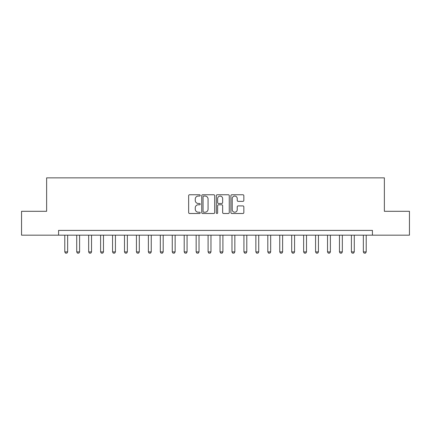 <?xml version="1.0" encoding="UTF-8"?>
<svg xmlns="http://www.w3.org/2000/svg" width="431" height="431" viewBox="0 0 431 431"><rect width="100%" height="100%" fill="white"/><g stroke="black" fill="none" stroke-linecap="round" stroke-linejoin="round"><path stroke-width="0.65" d="M200.216 195.41A0.657 0.657 0 0 0 199.558 194.753L189.592 194.753A0.937 0.937 0 0 0 188.654 195.69L188.654 212.569A0.937 0.937 0 0 0 189.592 213.507L199.558 213.507A0.657 0.657 0 0 0 200.216 212.855A0.657 0.657 0 0 0 199.558 212.197L198.265 212.197A3.001 3.001 0 0 1 195.265 209.197L195.265 207.79A3.001 3.001 0 0 1 198.265 204.79L199.558 204.79A0.657 0.657 0 0 0 200.216 204.132A0.657 0.657 0 0 0 199.558 203.475L198.265 203.475A3.001 3.001 0 0 1 195.265 200.474L195.265 199.068A3.001 3.001 0 0 1 198.265 196.067L199.558 196.067A0.657 0.657 0 0 0 200.216 195.41M242.906 201.363A0.937 0.937 0 0 0 243.844 200.426L243.844 195.69A0.937 0.937 0 0 0 242.906 194.753L231.84 194.753A0.937 0.937 0 0 0 230.903 195.69L230.903 212.569A0.937 0.937 0 0 0 231.84 213.507L242.906 213.507A0.937 0.937 0 0 0 243.844 212.569L243.844 206.848A0.937 0.937 0 0 0 242.906 205.91L238.171 205.91A0.937 0.937 0 0 0 237.233 206.848L237.233 209.687A2.511 2.511 0 0 1 234.723 212.197A2.511 2.511 0 0 1 232.217 209.687L232.217 198.572A2.511 2.511 0 0 1 234.723 196.067A2.511 2.511 0 0 1 237.233 198.572L237.233 200.426A0.937 0.937 0 0 0 238.171 201.363L242.906 201.363M58.573 235.181L21.55 235.181L21.55 211.298L46.629 211.298L46.629 177.858L384.371 177.858L384.371 211.298L409.45 211.298L409.45 235.181L372.427 235.181L372.427 230.407L58.573 230.407L58.573 235.181L372.427 235.181M214.681 195.69A0.937 0.937 0 0 0 213.744 194.753L202.678 194.753A0.937 0.937 0 0 0 201.74 195.69L201.74 212.569A0.937 0.937 0 0 0 202.678 213.507L213.744 213.507A0.937 0.937 0 0 0 214.681 212.569L214.681 195.69M217.256 194.753L228.322 194.753A0.937 0.937 0 0 1 229.26 195.69L229.26 212.569A0.937 0.937 0 0 1 228.322 213.507L223.587 213.507A0.937 0.937 0 0 1 222.649 212.569L222.649 205.727A0.937 0.937 0 0 0 221.712 204.79L218.571 204.79A0.937 0.937 0 0 0 217.633 205.727L217.633 212.855A0.657 0.657 0 0 1 216.976 213.507A0.657 0.657 0 0 1 216.319 212.855L216.319 195.69A0.937 0.937 0 0 1 217.256 194.753M203.707 196.067A0.657 0.657 0 0 0 203.049 196.719L203.049 211.54A0.657 0.657 0 0 0 203.707 212.197L205.064 212.197A3.001 3.001 0 0 0 208.065 209.197L208.065 199.068A3.001 3.001 0 0 0 205.064 196.067L203.707 196.067M222.649 198.621A2.511 2.511 0 0 0 220.144 196.11A2.511 2.511 0 0 0 217.633 198.621L217.633 202.538A0.937 0.937 0 0 0 218.571 203.475L221.712 203.475A0.937 0.937 0 0 0 222.649 202.538L222.649 198.621M64.785 235.181L64.785 251.903L67.651 251.903L67.651 235.181M67.651 251.903L66.934 253.142L65.501 253.142L64.785 251.903M76.723 235.181L76.723 251.903L79.59 251.903L79.59 235.181M79.59 251.903L78.873 253.142L77.44 253.142L76.723 251.903M88.667 235.181L88.667 251.903L91.534 251.903L91.534 235.181M91.534 251.903L90.817 253.142L89.384 253.142L88.667 251.903M100.612 235.181L100.612 251.903L103.478 251.903L103.478 235.181M103.478 251.903L102.761 253.142L101.328 253.142L100.612 251.903M112.556 235.181L112.556 251.903L115.422 251.903L115.422 235.181M115.422 251.903L114.705 253.142L113.272 253.142L112.556 251.903M124.494 235.181L124.494 251.903L127.36 251.903L127.36 235.181M127.36 251.903L126.644 253.142L125.211 253.142L124.494 251.903M136.438 235.181L136.438 251.903L139.305 251.903L139.305 235.181M139.305 251.903L138.588 253.142L137.155 253.142L136.438 251.903M148.383 235.181L148.383 251.903L151.249 251.903L151.249 235.181M151.249 251.903L150.532 253.142L149.099 253.142L148.383 251.903M160.327 235.181L160.327 251.903L163.193 251.903L163.193 235.181M163.193 251.903L162.476 253.142L161.043 253.142L160.327 251.903M172.265 235.181L172.265 251.903L175.131 251.903L175.131 235.181M175.131 251.903L174.415 253.142L172.982 253.142L172.265 251.903M184.209 235.181L184.209 251.903L187.076 251.903L187.076 235.181M187.076 251.903L186.359 253.142L184.926 253.142L184.209 251.903M196.153 235.181L196.153 251.903L199.02 251.903L199.02 235.181M199.02 251.903L198.303 253.142L196.87 253.142L196.153 251.903M208.098 235.181L208.098 251.903L210.964 251.903L210.964 235.181M210.964 251.903L210.247 253.142L208.814 253.142L208.098 251.903M220.036 235.181L220.036 251.903L222.902 251.903L222.902 235.181M222.902 251.903L222.186 253.142L220.753 253.142L220.036 251.903M231.98 235.181L231.98 251.903L234.847 251.903L234.847 235.181M234.847 251.903L234.13 253.142L232.697 253.142L231.98 251.903M243.924 235.181L243.924 251.903L246.791 251.903L246.791 235.181M246.791 251.903L246.074 253.142L244.641 253.142L243.924 251.903M255.869 235.181L255.869 251.903L258.735 251.903L258.735 235.181M258.735 251.903L258.018 253.142L256.585 253.142L255.869 251.903M267.807 235.181L267.807 251.903L270.673 251.903L270.673 235.181M270.673 251.903L269.957 253.142L268.524 253.142L267.807 251.903M279.751 235.181L279.751 251.903L282.617 251.903L282.617 235.181M282.617 251.903L281.901 253.142L280.468 253.142L279.751 251.903M291.695 235.181L291.695 251.903L294.562 251.903L294.562 235.181M294.562 251.903L293.845 253.142L292.412 253.142L291.695 251.903M303.639 235.181L303.639 251.903L306.506 251.903L306.506 235.181M306.506 251.903L305.789 253.142L304.356 253.142L303.639 251.903M315.578 235.181L315.578 251.903L318.444 251.903L318.444 235.181M318.444 251.903L317.728 253.142L316.295 253.142L315.578 251.903M327.522 235.181L327.522 251.903L330.388 251.903L330.388 235.181M330.388 251.903L329.672 253.142L328.239 253.142L327.522 251.903M339.466 235.181L339.466 251.903L342.333 251.903L342.333 235.181M342.333 251.903L341.616 253.142L340.183 253.142L339.466 251.903M351.41 235.181L351.41 251.903L354.277 251.903L354.277 235.181M354.277 251.903L353.56 253.142L352.127 253.142L351.41 251.903M363.349 235.181L363.349 251.903L366.215 251.903L366.215 235.181M366.215 251.903L365.499 253.142L364.066 253.142L363.349 251.903"/></g></svg>
